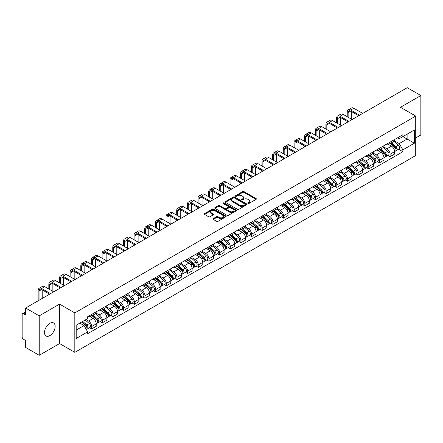 <?xml version="1.0" encoding="UTF-8"?>
<svg xmlns="http://www.w3.org/2000/svg" width="443" height="443" viewBox="0 0 443 443"><rect width="100%" height="100%" fill="white"/><g stroke="black" fill="none" stroke-linecap="round" stroke-linejoin="round"><path stroke-width="0.66" d="M248.025 203.464A0.664 0.382 0 0 0 248.966 203.464L256.093 199.35A0.947 0.548 0 0 0 256.37 198.968A0.947 0.548 0 0 0 256.093 198.58L244.021 191.609A0.947 0.548 0 0 0 242.681 191.609L235.554 195.723A0.664 0.382 0 0 0 235.36 195.994A0.664 0.382 0 0 0 235.554 196.266A0.664 0.382 0 0 0 236.49 196.266L237.415 195.734A3.035 1.75 0 0 1 241.706 195.734L242.714 196.315A3.035 1.75 0 0 1 243.6 197.55A3.035 1.75 0 0 1 242.714 198.791L241.789 199.322A0.664 0.382 0 0 0 241.596 199.594A0.664 0.382 0 0 0 241.789 199.865A0.664 0.382 0 0 0 242.731 199.865L243.65 199.333A3.035 1.75 0 0 1 247.942 199.333L248.949 199.915A3.035 1.75 0 0 1 249.835 201.155A3.035 1.75 0 0 1 248.949 202.39L248.025 202.922A0.664 0.382 0 0 0 247.831 203.193A0.664 0.382 0 0 0 248.025 203.464L248.025 202.922M49.821 335.628A7.537 4.352 120 0 0 54.744 328.988A7.537 4.352 120 0 0 53.586 322.947A7.537 4.352 120 0 0 49.821 323.324A7.537 4.352 120 0 0 44.898 329.963A7.537 4.352 120 0 0 46.05 335.999A7.537 4.352 120 0 0 49.821 335.628M414.831 115.573A7.537 4.352 120 0 0 414.028 114.848A7.537 4.352 120 0 0 412.998 114.516M213.238 218.632A0.947 0.548 0 0 0 212.961 219.019A0.947 0.548 0 0 0 213.238 219.407L216.627 221.362A0.947 0.548 0 0 0 217.967 221.362L225.88 216.793A0.947 0.548 0 0 0 226.157 216.405A0.947 0.548 0 0 0 225.88 216.018L213.808 209.052A0.947 0.548 0 0 0 212.468 209.052L204.555 213.62A0.947 0.548 0 0 0 204.278 214.008A0.947 0.548 0 0 0 204.555 214.395L208.647 216.754A0.947 0.548 0 0 0 209.988 216.754L213.376 214.8A0.947 0.548 0 0 0 213.653 214.412A0.947 0.548 0 0 0 213.376 214.024L211.344 212.856A2.536 1.462 0 0 1 210.602 211.82A2.536 1.462 0 0 1 212.169 210.464A2.536 1.462 0 0 1 214.933 210.785L222.879 215.37A2.536 1.462 0 0 1 223.621 216.405A2.536 1.462 0 0 1 222.059 217.762A2.536 1.462 0 0 1 219.291 217.441L217.967 216.677A0.947 0.548 0 0 0 216.627 216.677L213.238 218.632L213.238 219.407M74.823 312.908L59.589 304.114L39.228 315.865L25.633 308.018L407.255 87.692L420.85 95.538L400.494 107.295L415.728 116.088L74.823 312.908L74.823 352.351L415.728 155.532L415.728 116.088M237.481 209.323A0.947 0.548 0 0 0 238.821 209.323L246.734 204.755A0.947 0.548 0 0 0 247.011 204.367A0.947 0.548 0 0 0 246.734 203.979L234.663 197.008A0.947 0.548 0 0 0 233.323 197.008L225.409 201.576A0.947 0.548 0 0 0 225.133 201.964A0.947 0.548 0 0 0 225.409 202.351L237.481 209.323M223.361 203.608A0.664 0.382 0 0 1 224.036 203.702L224.036 202.916L236.307 209.999A0.947 0.548 0 0 1 236.584 210.386A0.947 0.548 0 0 1 236.307 210.774L228.394 215.342A0.947 0.548 0 0 1 227.054 215.342L214.982 208.371L218.371 206.432L218.371 205.646L214.982 207.601A0.947 0.548 0 0 0 214.705 207.988A0.947 0.548 0 0 0 214.982 208.371L214.982 207.601M218.371 206.432A0.947 0.548 0 0 1 219.711 206.432L219.711 205.646A0.947 0.548 0 0 0 218.371 205.646M219.711 205.646L224.607 208.47A0.947 0.548 0 0 0 225.947 208.47L228.195 207.174A0.947 0.548 0 0 0 228.472 206.787A0.947 0.548 0 0 0 228.195 206.399L223.095 203.459A0.664 0.382 0 0 1 222.901 203.187A0.664 0.382 0 0 1 223.311 202.833A0.664 0.382 0 0 1 224.036 202.916M39.228 315.865L39.228 355.308L25.633 347.462L25.633 340.479L23.518 339.255A1.933 1.113 -120 0 1 22.15 336.89L22.15 314.563A1.933 1.113 -120 0 1 22.549 313.683L25.633 311.9M415.728 137.939L420.85 134.982L420.85 95.538M39.228 355.308L59.589 343.558L74.823 352.351M25.633 308.018L25.633 315.001L23.518 313.777A1.933 1.113 -120 0 0 22.549 313.683M390.106 142.12A4.447 2.564 60 0 1 389.187 144.119L393.694 141.511A4.447 2.564 -120 0 0 394.613 139.517M383.71 146.91L386.966 148.787A4.447 2.564 60 0 1 390.106 154.23L394.619 151.628A4.447 2.564 -120 0 0 391.474 146.184L388.245 144.318M394.619 151.628L394.619 154.031L390.106 156.639L387.946 155.388M389.187 144.119A4.447 2.564 60 0 1 386.999 143.914M390.106 154.23L390.106 156.639M379.452 148.272A4.447 2.564 60 0 1 378.527 150.271L383.04 147.669A4.447 2.564 -120 0 0 383.959 145.669M377.286 161.54L379.452 162.791L383.959 160.189L383.959 157.78A4.447 2.564 -120 0 0 380.814 152.337L377.591 150.476M378.527 150.271A4.447 2.564 60 0 1 376.34 150.072M373.05 153.062L376.306 154.939A4.447 2.564 60 0 1 379.452 160.383L379.452 162.791M368.792 154.43A4.447 2.564 60 0 1 367.873 156.423L372.38 153.821A4.447 2.564 -120 0 0 373.299 151.827M366.632 167.692L368.792 168.944L373.299 166.341L373.299 163.932A4.447 2.564 -120 0 0 370.16 158.489L366.931 156.628M367.873 156.423A4.447 2.564 60 0 1 365.685 156.224M362.391 159.214L365.652 161.091A4.447 2.564 60 0 1 368.792 166.535L368.792 168.944M358.132 160.582A4.447 2.564 60 0 1 357.213 162.575L361.721 159.973A4.447 2.564 -120 0 0 362.645 157.979M355.973 173.85L358.132 175.096L362.645 172.493L362.645 170.084A4.447 2.564 -120 0 0 359.5 164.641L356.272 162.78M357.213 162.575A4.447 2.564 60 0 1 355.026 162.376M351.736 165.366L354.993 167.249A4.447 2.564 60 0 1 358.132 172.692L358.132 175.096M347.478 166.734A4.447 2.564 60 0 1 346.559 168.728L351.066 166.125A4.447 2.564 -120 0 0 351.986 164.131M345.313 180.002L347.478 181.248L351.986 178.645L351.986 176.242A4.447 2.564 -120 0 0 348.846 170.799L345.618 168.933M346.559 168.728A4.447 2.564 60 0 1 344.372 168.528M341.077 171.519L344.333 173.401A4.447 2.564 60 0 1 347.478 178.845L347.478 181.248M336.818 172.886A4.447 2.564 60 0 1 335.899 174.88L340.407 172.277A4.447 2.564 -120 0 0 341.326 170.284M334.659 186.154L336.818 187.4L341.326 184.797L341.326 182.394A4.447 2.564 -120 0 0 338.186 176.951L334.958 175.085M335.899 174.88A4.447 2.564 60 0 1 333.712 174.68M330.423 177.671L333.679 179.553A4.447 2.564 60 0 1 336.818 184.997L336.818 187.4M326.164 179.038A4.447 2.564 60 0 1 325.24 181.037L329.753 178.429A4.447 2.564 -120 0 0 330.672 176.436M323.999 192.306L326.164 193.552L330.672 190.95L330.672 188.546A4.447 2.564 -120 0 0 327.527 183.103L324.304 181.237M325.24 181.037A4.447 2.564 60 0 1 323.052 180.833M319.763 183.828L323.019 185.706A4.447 2.564 60 0 1 326.164 191.149L326.164 193.552M315.505 185.191A4.447 2.564 60 0 1 314.585 187.19L319.093 184.587A4.447 2.564 -120 0 0 320.012 182.588M313.345 198.458L315.505 199.71L320.012 197.107L320.012 194.698A4.447 2.564 -120 0 0 316.872 189.255L313.644 187.395M314.585 187.19A4.447 2.564 60 0 1 312.398 186.985M309.103 189.981L312.359 191.858A4.447 2.564 60 0 1 315.505 197.301L315.505 199.71M304.845 191.348A4.447 2.564 60 0 1 303.926 193.342L308.433 190.739A4.447 2.564 -120 0 0 309.358 188.74M302.685 204.611L304.845 205.862L309.358 203.259L309.358 200.851A4.447 2.564 -120 0 0 306.213 195.407L302.984 193.547M303.926 193.342A4.447 2.564 60 0 1 301.738 193.142M298.449 196.133L301.705 198.01A4.447 2.564 60 0 1 304.845 203.453L304.845 205.862M294.191 197.5A4.447 2.564 60 0 1 293.272 199.494L297.779 196.891A4.447 2.564 -120 0 0 298.698 194.898M292.026 210.768L294.191 212.014L298.698 209.412L298.698 207.003A4.447 2.564 -120 0 0 295.559 201.559L292.33 199.699M293.272 199.494A4.447 2.564 60 0 1 291.079 199.295M287.789 202.285L291.045 204.168A4.447 2.564 60 0 1 294.191 209.605L294.191 212.014M283.531 203.653A4.447 2.564 60 0 1 282.612 205.646L287.119 203.044A4.447 2.564 -120 0 0 288.039 201.05M281.371 216.92L283.531 218.166L288.039 215.564L288.039 213.161A4.447 2.564 -120 0 0 284.899 207.717L281.67 205.851M282.612 205.646A4.447 2.564 60 0 1 280.425 205.447M277.135 208.437L280.391 210.32A4.447 2.564 60 0 1 283.531 215.763L283.531 218.166M272.877 209.805A4.447 2.564 60 0 1 271.952 211.798L276.465 209.196A4.447 2.564 -120 0 0 277.384 207.202M270.712 223.073L272.877 224.319L277.384 221.716L277.384 219.313A4.447 2.564 -120 0 0 274.239 213.869L271.016 212.003M271.952 211.798A4.447 2.564 60 0 1 269.765 211.599M266.476 214.589L269.732 216.472A4.447 2.564 60 0 1 272.877 221.915L272.877 224.319M262.217 215.957A4.447 2.564 60 0 1 261.298 217.956L265.806 215.348A4.447 2.564 -120 0 0 266.725 213.354M260.058 229.225L262.217 230.471L266.725 227.868L266.725 225.465A4.447 2.564 -120 0 0 263.585 220.021L260.357 218.155M261.298 217.956A4.447 2.564 60 0 1 259.111 217.751M255.816 220.741L259.072 222.624A4.447 2.564 60 0 1 262.217 228.067L262.217 230.471M251.558 222.109A4.447 2.564 60 0 1 250.638 224.108L255.146 221.506A4.447 2.564 -120 0 0 256.071 219.506M249.398 235.377L251.558 236.628L256.071 234.026L256.071 231.617A4.447 2.564 -120 0 0 252.925 226.174L249.697 224.313M250.638 224.108A4.447 2.564 60 0 1 248.451 223.903M245.162 226.899L248.418 228.776A4.447 2.564 60 0 1 251.558 234.22L251.558 236.628M240.903 228.267A4.447 2.564 60 0 1 239.984 230.26L244.492 227.658A4.447 2.564 -120 0 0 245.411 225.659M238.738 241.529L240.903 242.781L245.411 240.178L245.411 237.769A4.447 2.564 -120 0 0 242.271 232.326L239.043 230.465M239.984 230.26A4.447 2.564 60 0 1 237.791 230.061M234.502 233.051L237.758 234.928A4.447 2.564 60 0 1 240.903 240.372L240.903 242.781M230.244 234.419A4.447 2.564 60 0 1 229.324 236.412L233.832 233.81A4.447 2.564 -120 0 0 234.751 231.816M228.084 247.687L230.244 248.933L234.751 246.33L234.751 243.921A4.447 2.564 -120 0 0 231.611 238.478L228.383 236.617M229.324 236.412A4.447 2.564 60 0 1 227.137 236.213M223.848 239.203L227.104 241.081A4.447 2.564 60 0 1 230.244 246.524L230.244 248.933M219.59 240.571A4.447 2.564 60 0 1 218.665 242.565L223.178 239.962A4.447 2.564 -120 0 0 224.097 237.969M217.424 253.839L219.59 255.085L224.097 252.482L224.097 250.079A4.447 2.564 -120 0 0 220.952 244.636L217.723 242.77M218.665 242.565A4.447 2.564 60 0 1 216.477 242.365M213.188 245.356L216.444 247.238A4.447 2.564 60 0 1 219.59 252.682L219.59 255.085M208.93 246.723A4.447 2.564 60 0 1 208.011 248.717L212.518 246.114A4.447 2.564 -120 0 0 213.437 244.121M206.77 259.991L208.93 261.237L213.437 258.634L213.437 256.231A4.447 2.564 -120 0 0 210.298 250.788L207.069 248.922M208.011 248.717A4.447 2.564 60 0 1 205.823 248.517M202.529 251.508L205.785 253.39A4.447 2.564 60 0 1 208.93 258.834L208.93 261.237M198.27 252.875A4.447 2.564 60 0 1 197.351 254.869L201.858 252.266A4.447 2.564 -120 0 0 202.783 250.273M196.111 266.143L198.27 267.389L202.783 264.787L202.783 262.383A4.447 2.564 -120 0 0 199.638 256.94L196.41 255.074M197.351 254.869A4.447 2.564 60 0 1 195.164 254.67M191.874 257.66L195.13 259.543A4.447 2.564 60 0 1 198.27 264.986L198.27 267.389M187.616 259.028A4.447 2.564 60 0 1 186.697 261.027L191.204 258.424A4.447 2.564 -120 0 0 192.124 256.425M185.451 272.295L187.616 273.547L192.124 270.939L192.124 268.536A4.447 2.564 -120 0 0 188.978 263.092L185.755 261.232M186.697 261.027A4.447 2.564 60 0 1 184.504 260.822M181.215 263.818L184.471 265.695A4.447 2.564 60 0 1 187.616 271.138L187.616 273.547M176.956 265.185A4.447 2.564 60 0 1 176.037 267.179L180.545 264.576A4.447 2.564 -120 0 0 181.464 262.577M174.797 278.448L176.956 279.699L181.464 277.096L181.464 274.688A4.447 2.564 -120 0 0 178.324 269.244L175.096 267.384M176.037 267.179A4.447 2.564 60 0 1 173.85 266.979M170.561 269.97L173.817 271.847A4.447 2.564 60 0 1 176.956 277.29L176.956 279.699M166.297 271.337A4.447 2.564 60 0 1 165.377 273.331L169.891 270.728A4.447 2.564 -120 0 0 170.81 268.735M164.137 284.605L166.302 285.851L170.81 283.249L170.81 280.84A4.447 2.564 -120 0 0 167.664 275.396L164.436 273.536M165.377 273.331A4.447 2.564 60 0 1 163.19 273.132M159.901 276.122L163.157 277.999A4.447 2.564 60 0 1 166.302 283.442L166.302 285.851M155.643 277.49A4.447 2.564 60 0 1 154.723 279.483L159.231 276.881A4.447 2.564 -120 0 0 160.15 274.887M153.483 290.758L155.643 292.003L160.15 289.401L160.15 286.992A4.447 2.564 -120 0 0 157.01 281.554L153.782 279.688M154.723 279.483A4.447 2.564 60 0 1 152.536 279.284M149.241 282.274L152.497 284.157A4.447 2.564 60 0 1 155.643 289.6L155.643 292.003M144.983 283.642A4.447 2.564 60 0 1 144.064 285.635L148.571 283.033A4.447 2.564 -120 0 0 149.496 281.039M142.823 296.91L144.983 298.156L149.496 295.553L149.496 293.15A4.447 2.564 -120 0 0 146.351 287.706L143.122 285.84M144.064 285.635A4.447 2.564 60 0 1 141.876 285.436M138.587 288.426L141.843 290.309A4.447 2.564 60 0 1 144.983 295.752L144.983 298.156M134.329 289.794A4.447 2.564 60 0 1 133.404 291.787L137.917 289.185A4.447 2.564 -120 0 0 138.836 287.191M132.164 303.062L134.329 304.308L138.836 301.705L138.836 299.302A4.447 2.564 -120 0 0 135.691 293.859L132.468 291.992M133.404 291.787A4.447 2.564 60 0 1 131.217 291.588M127.927 294.578L131.183 296.461A4.447 2.564 60 0 1 134.329 301.904L134.329 304.308M123.669 295.946A4.447 2.564 60 0 1 122.75 297.945L127.257 295.343A4.447 2.564 -120 0 0 128.177 293.344M121.509 309.214L123.669 310.465L128.177 307.857L128.177 305.454A4.447 2.564 -120 0 0 125.037 300.011L121.808 298.15M122.75 297.945A4.447 2.564 60 0 1 120.562 297.74M117.268 300.736L120.529 302.613A4.447 2.564 60 0 1 123.669 308.057L123.669 310.465M113.009 302.098A4.447 2.564 60 0 1 112.09 304.097L116.603 301.495A4.447 2.564 -120 0 0 117.522 299.496M110.85 315.366L113.009 316.618L117.522 314.015L117.522 311.606A4.447 2.564 -120 0 0 114.377 306.163L111.149 304.302M112.09 304.097A4.447 2.564 60 0 1 109.903 303.898M106.613 306.888L109.87 308.765A4.447 2.564 60 0 1 113.009 314.209L113.009 316.618M102.355 308.256A4.447 2.564 60 0 1 101.436 310.25L105.943 307.647A4.447 2.564 -120 0 0 106.863 305.653M100.19 321.518L102.355 322.77L106.863 320.167L106.863 317.758A4.447 2.564 -120 0 0 103.723 312.315L100.495 310.454M101.436 310.25A4.447 2.564 60 0 1 99.249 310.05M95.954 313.04L99.21 314.918A4.447 2.564 60 0 1 102.355 320.361L102.355 322.77M91.695 314.408A4.447 2.564 60 0 1 90.776 316.402L95.284 313.799A4.447 2.564 -120 0 0 96.209 311.806M89.536 327.676L91.695 328.922L96.209 326.319L96.209 323.911A4.447 2.564 -120 0 0 93.063 318.467L89.835 316.607M90.776 316.402A4.447 2.564 60 0 1 88.589 316.202M85.959 319.575L88.556 321.075A4.447 2.564 60 0 1 91.695 326.519L91.695 328.922M397.659 137.762L399.259 138.692L414.36 129.971L407.117 134.151L407.117 139.047L399.259 143.582L394.364 140.752M76.19 330.107L84.048 325.572L87.664 331.84L76.19 338.469L76.19 325.212L87.664 318.589L87.664 316.734L402.881 134.744L402.881 136.599L414.36 143.227L402.881 149.85L399.259 143.582M414.36 129.971L414.36 143.227M87.664 331.84L87.664 333.695L402.881 151.705L402.881 149.85M59.589 304.114L59.589 343.558M84.048 325.572L79.812 323.124M398.6 149.236L402.881 151.705M248.29 203.559L248.949 203.182A3.035 1.75 0 0 0 249.835 201.942L249.835 201.155M243.6 197.55L243.6 198.342A3.035 1.75 0 0 1 242.714 199.583L242.055 199.959M256.093 198.58L256.093 199.35L244.021 192.4A0.947 0.548 0 0 0 242.681 192.4L235.82 196.36M246.734 203.979L246.734 204.755L234.663 197.799A0.947 0.548 0 0 0 233.323 197.799L225.426 202.362M245.057 204.638A0.664 0.382 0 0 0 245.256 204.367A0.664 0.382 0 0 0 245.057 204.096L234.463 197.977A0.664 0.382 0 0 0 233.527 197.977L232.553 198.542A3.035 1.75 0 0 0 231.661 199.776A3.035 1.75 0 0 0 232.553 201.017L239.796 205.198A3.035 1.75 0 0 0 244.087 205.198L245.057 204.638L245.057 205.425A0.664 0.382 0 0 0 245.256 205.153L245.256 204.367M231.661 199.776L231.661 200.568A3.035 1.75 0 0 0 232.553 201.809L232.553 201.017M245.057 205.425L244.087 205.989A3.035 1.75 0 0 1 239.796 205.989L232.553 201.809M219.711 206.432L224.607 209.257A0.947 0.548 0 0 0 225.947 209.257L228.195 207.961A0.947 0.548 0 0 0 228.472 207.573L228.472 206.787M224.036 203.702L236.296 210.779M229.684 211.405A2.536 1.462 0 0 0 232.453 211.721A2.536 1.462 0 0 0 234.015 210.37A2.536 1.462 0 0 0 233.273 209.334L230.476 207.717A0.947 0.548 0 0 0 229.131 207.717L226.888 209.013A0.947 0.548 0 0 0 226.611 209.401A0.947 0.548 0 0 0 226.888 209.788L229.684 211.405L229.684 212.191A2.536 1.462 0 0 0 232.453 212.507A2.536 1.462 0 0 0 234.015 211.156L234.015 210.37M226.611 209.401L226.611 210.187A0.947 0.548 0 0 0 226.888 210.575L226.888 209.788M229.684 212.191L226.888 210.575M223.621 216.405L223.621 217.197A2.536 1.462 0 0 1 222.059 218.549A2.536 1.462 0 0 1 219.291 218.233L217.967 217.469A0.947 0.548 0 0 0 216.627 217.469L213.255 219.412M210.602 211.82L210.602 212.607A2.536 1.462 0 0 0 211.344 213.642L211.344 212.856M213.36 214.805L211.344 213.642M225.88 216.018L225.88 216.793L213.808 209.838A0.947 0.548 0 0 0 212.468 209.838L204.566 214.401M390.416 143.405L394.757 147.281A2.414 1.395 60 0 1 395.516 151.019L394.613 151.539M390.532 143.51L392.576 144.689M390.853 143.155L395.688 147.464A1.157 0.67 60 0 1 396.048 149.258A1.157 0.67 60 0 1 395.942 149.302M391.579 142.735L395.92 146.611A2.414 1.395 60 0 1 396.679 150.349A2.414 1.395 60 0 1 395.948 150.426M393.999 141.284L398.379 145.193A2.414 1.395 60 0 1 399.137 148.926L396.679 150.349M348.126 117.251L348.126 112.561A3.622 2.093 60 0 1 348.879 110.9A3.622 2.093 60 0 1 350.69 111.082L358.714 115.717M362.745 113.386L353.83 108.242A4.879 2.819 -120 0 0 351.393 107.998L348.248 109.814A4.879 2.819 -120 0 0 347.24 112.046L347.24 116.742M359.605 115.202L350.69 110.052A4.879 2.819 -120 0 0 348.248 109.814M347.24 121.393L347.24 122.34M351.271 119.067L351.271 111.414M379.756 149.562L384.103 153.433A2.414 1.395 60 0 1 384.856 157.171L383.959 157.691M379.873 149.662L381.916 150.841M380.194 149.308L385.028 153.621A1.157 0.67 60 0 1 385.393 155.41A1.157 0.67 60 0 1 385.288 155.454M380.919 148.892L385.26 152.763A2.414 1.395 60 0 1 386.019 156.501A2.414 1.395 60 0 1 385.288 156.578M383.339 147.436L387.719 151.345A2.414 1.395 60 0 1 388.478 155.078L386.019 156.501M369.102 155.714L373.443 159.591A2.414 1.395 60 0 1 374.202 163.323L373.299 163.844M369.213 155.814L371.262 156.994M369.54 155.46L374.368 159.773A1.157 0.67 60 0 1 374.734 161.568A1.157 0.67 60 0 1 374.628 161.606M370.259 155.044L374.606 158.921A2.414 1.395 60 0 1 375.365 162.653A2.414 1.395 60 0 1 374.634 162.731M372.685 153.588L377.065 157.498A2.414 1.395 60 0 1 377.824 161.235L375.365 162.653M337.466 123.409L337.466 118.713A3.622 2.093 60 0 1 338.219 117.052A3.622 2.093 60 0 1 340.03 117.234L348.06 121.869M352.091 119.538L343.175 114.394A4.879 2.819 -120 0 0 340.733 114.15L337.594 115.966A4.879 2.819 -120 0 0 336.58 118.198L336.58 122.894M348.946 121.354L340.03 116.21A4.879 2.819 -120 0 0 337.594 115.966M336.58 127.545L336.58 128.492M340.612 125.219L340.612 117.567M326.812 129.561L326.812 124.865A3.622 2.093 60 0 1 327.56 123.209A3.622 2.093 60 0 1 329.37 123.387L337.4 128.021M341.431 125.696L332.516 120.546A4.879 2.819 -120 0 0 330.074 120.302L326.934 122.118A4.879 2.819 -120 0 0 325.921 124.35L325.921 129.046M338.286 127.506L329.37 122.362A4.879 2.819 -120 0 0 326.934 122.118M325.921 133.703L325.921 134.644M329.952 131.372L329.952 123.719M358.442 161.867L362.784 165.743A2.414 1.395 60 0 1 363.542 169.475L362.645 169.996M358.559 161.966L360.602 163.151M358.88 161.612L363.714 165.926A1.157 0.67 60 0 1 364.08 167.72A1.157 0.67 60 0 1 363.974 167.759M359.605 161.197L363.947 165.073A2.414 1.395 60 0 1 364.705 168.805A2.414 1.395 60 0 1 363.974 168.883M362.025 159.74L366.405 163.65A2.414 1.395 60 0 1 367.164 167.388L364.705 168.805M347.783 168.019L352.13 171.895A2.414 1.395 60 0 1 352.888 175.627L351.986 176.148M347.899 168.124L349.942 169.304M348.226 167.764L353.054 172.078A1.157 0.67 60 0 1 353.42 173.872A1.157 0.67 60 0 1 353.315 173.911M348.946 167.349L353.287 171.225A2.414 1.395 60 0 1 354.046 174.957A2.414 1.395 60 0 1 353.32 175.035M351.371 165.898L355.751 169.802A2.414 1.395 60 0 1 356.51 173.54L354.046 174.957M337.129 174.171L341.47 178.047A2.414 1.395 60 0 1 342.229 181.785L341.326 182.306M337.245 174.276L339.288 175.456M337.566 173.922L342.4 178.23A1.157 0.67 60 0 1 342.76 180.024A1.157 0.67 60 0 1 342.655 180.068M338.291 173.501L342.633 177.377A2.414 1.395 60 0 1 343.391 181.109A2.414 1.395 60 0 1 342.66 181.187M340.711 172.05L345.091 175.96A2.414 1.395 60 0 1 345.85 179.692L343.391 181.109M316.152 135.713L316.152 131.017A3.622 2.093 60 0 1 316.906 129.362A3.622 2.093 60 0 1 318.716 129.539L326.74 134.174M330.771 131.848L321.856 126.698A4.879 2.819 -120 0 0 319.42 126.46L316.274 128.271A4.879 2.819 -120 0 0 315.266 130.508L315.266 135.198M327.632 133.659L318.716 128.514A4.879 2.819 -120 0 0 316.274 128.271M315.266 139.855L315.266 140.802M319.298 137.524L319.298 129.877M305.498 141.865L305.498 137.169A3.622 2.093 60 0 1 306.246 135.514A3.622 2.093 60 0 1 308.057 135.691L316.086 140.326M320.117 138L311.202 132.85A4.879 2.819 -120 0 0 308.76 132.612L305.62 134.423A4.879 2.819 -120 0 0 304.607 136.66L304.607 141.35M316.972 139.816L308.057 134.666A4.879 2.819 -120 0 0 305.62 134.423M304.607 146.007L304.607 146.954M308.638 143.682L308.638 136.029M294.839 148.017L294.839 143.327A3.622 2.093 60 0 1 295.592 141.666A3.622 2.093 60 0 1 297.403 141.843L305.426 146.478M309.458 144.152L300.542 139.008A4.879 2.819 -120 0 0 298.106 138.764L294.96 140.581A4.879 2.819 -120 0 0 293.953 142.812L293.953 147.508M306.318 145.969L297.403 140.819A4.879 2.819 -120 0 0 294.96 140.581M293.953 152.159L293.953 153.106M297.984 149.834L297.984 142.181M326.469 180.323L330.816 184.199A2.414 1.395 60 0 1 331.569 187.937L330.672 188.458M326.585 180.428L328.628 181.608M326.906 180.074L331.741 184.382A1.157 0.67 60 0 1 332.106 186.176A1.157 0.67 60 0 1 332.001 186.221M327.632 179.653L331.973 183.529A2.414 1.395 60 0 1 332.732 187.267A2.414 1.395 60 0 1 332.001 187.345M330.052 178.202L334.432 182.112A2.414 1.395 60 0 1 335.19 185.844L332.732 187.267M284.179 154.17L284.179 149.479A3.622 2.093 60 0 1 284.932 147.818A3.622 2.093 60 0 1 286.743 148.001L294.772 152.636M298.803 150.304L289.888 145.16A4.879 2.819 -120 0 0 287.446 144.916L284.301 146.733A4.879 2.819 -120 0 0 283.293 148.964L283.293 153.66M295.658 152.121L286.743 146.971A4.879 2.819 -120 0 0 284.301 146.733M283.293 158.312L283.293 159.258M287.324 155.986L287.324 148.333M315.815 186.481L320.156 190.352A2.414 1.395 60 0 1 320.915 194.089L320.012 194.61M315.925 186.581L317.974 187.76M316.252 186.226L321.081 190.54A1.157 0.67 60 0 1 321.446 192.328A1.157 0.67 60 0 1 321.341 192.373M316.972 185.811L321.319 189.682A2.414 1.395 60 0 1 322.078 193.419A2.414 1.395 60 0 1 321.347 193.497M319.397 184.354L323.778 188.264A2.414 1.395 60 0 1 324.536 191.996L322.078 193.419M273.525 160.322L273.525 155.631A3.622 2.093 60 0 1 274.272 153.97A3.622 2.093 60 0 1 276.083 154.153L284.113 158.788M288.144 156.457L279.228 151.312A4.879 2.819 -120 0 0 276.786 151.069L273.647 152.885A4.879 2.819 -120 0 0 272.633 155.116L272.633 159.812M284.999 158.273L276.083 153.128A4.879 2.819 -120 0 0 273.647 152.885M272.633 164.464L272.633 165.411M276.665 162.138L276.665 154.485M305.155 192.633L309.496 196.509A2.414 1.395 60 0 1 310.255 200.242L309.352 200.762M305.271 192.733L307.315 193.912M305.592 192.378L310.427 196.692A1.157 0.67 60 0 1 310.792 198.486A1.157 0.67 60 0 1 310.681 198.525M306.318 191.963L310.659 195.834A2.414 1.395 60 0 1 311.418 199.571A2.414 1.395 60 0 1 310.687 199.649M308.738 190.507L313.118 194.416A2.414 1.395 60 0 1 313.877 198.154L311.418 199.571M262.865 166.479L262.865 161.784A3.622 2.093 60 0 1 263.618 160.128A3.622 2.093 60 0 1 265.429 160.305L273.453 164.94M277.484 162.614L268.569 157.464A4.879 2.819 -120 0 0 266.132 157.221L262.987 159.037A4.879 2.819 -120 0 0 261.979 161.269L261.979 165.964M274.344 164.425L265.429 159.281A4.879 2.819 -120 0 0 262.987 159.037M261.979 170.621L261.979 171.563M266.01 168.29L266.01 160.637M294.495 198.785L298.842 202.661A2.414 1.395 60 0 1 299.601 206.394L298.698 206.914M294.612 198.885L296.655 200.07M294.938 198.53L299.767 202.844A1.157 0.67 60 0 1 300.132 204.638A1.157 0.67 60 0 1 300.027 204.677M295.658 198.115L300 201.991A2.414 1.395 60 0 1 300.758 205.724A2.414 1.395 60 0 1 300.033 205.801M298.078 196.659L302.464 200.568A2.414 1.395 60 0 1 303.222 204.306L300.758 205.724M252.211 172.632L252.211 167.936A3.622 2.093 60 0 1 252.959 166.28A3.622 2.093 60 0 1 254.769 166.457L262.799 171.092M266.83 168.766L257.915 163.617A4.879 2.819 -120 0 0 255.473 163.378L252.333 165.189A4.879 2.819 -120 0 0 251.319 167.426L251.319 172.117M263.685 170.577L254.769 165.433A4.879 2.819 -120 0 0 252.333 165.189M251.319 176.774L251.319 177.721M255.351 174.442L255.351 166.795M283.841 204.937L288.183 208.814A2.414 1.395 60 0 1 288.941 212.546L288.039 213.066M283.957 205.043L286.001 206.222M284.279 204.683L289.113 208.996A1.157 0.67 60 0 1 289.473 210.79A1.157 0.67 60 0 1 289.368 210.829M285.004 204.267L289.345 208.144A2.414 1.395 60 0 1 290.104 211.876A2.414 1.395 60 0 1 289.373 211.953M287.424 202.811L291.804 206.72A2.414 1.395 60 0 1 292.563 210.458L290.104 211.876M241.551 178.784L241.551 174.088A3.622 2.093 60 0 1 242.299 172.432A3.622 2.093 60 0 1 244.115 172.609L252.139 177.244M256.17 174.919L247.255 169.769A4.879 2.819 -120 0 0 244.818 169.531L241.673 171.341A4.879 2.819 -120 0 0 240.665 173.578L240.665 178.269M253.031 176.735L244.115 171.585A4.879 2.819 -120 0 0 241.673 171.341M240.665 182.926L240.665 183.873M244.691 180.6L244.691 172.947M273.181 211.089L277.523 214.966A2.414 1.395 60 0 1 278.282 218.704L277.384 219.219M273.298 211.195L275.341 212.374M273.619 210.84L278.453 215.148A1.157 0.67 60 0 1 278.819 216.943A1.157 0.67 60 0 1 278.713 216.987M274.344 210.419L278.686 214.296A2.414 1.395 60 0 1 279.444 218.028A2.414 1.395 60 0 1 278.713 218.106M276.764 208.969L281.144 212.878A2.414 1.395 60 0 1 281.903 216.61L279.444 218.028M230.892 184.936L230.892 180.246A3.622 2.093 60 0 1 231.645 178.584A3.622 2.093 60 0 1 233.455 178.762L241.485 183.396M245.516 181.071L236.601 175.926A4.879 2.819 -120 0 0 234.159 175.683L231.013 177.499A4.879 2.819 -120 0 0 230.006 179.731L230.006 184.426M242.371 182.887L233.455 177.737A4.879 2.819 -120 0 0 231.013 177.499M230.006 189.078L230.006 190.025M234.037 186.752L234.037 179.099M262.527 217.242L266.869 221.118A2.414 1.395 60 0 1 267.627 224.856L266.725 225.376M262.638 217.347L264.687 218.526M262.965 216.992L267.793 221.301A1.157 0.67 60 0 1 268.159 223.095A1.157 0.67 60 0 1 268.054 223.139M263.685 216.572L268.032 220.448A2.414 1.395 60 0 1 268.79 224.186A2.414 1.395 60 0 1 268.059 224.263M266.11 215.121L270.49 219.03A2.414 1.395 60 0 1 271.249 222.763L268.79 224.186M220.237 191.088L220.237 186.398A3.622 2.093 60 0 1 220.985 184.737A3.622 2.093 60 0 1 222.796 184.919L230.825 189.549M234.856 187.223L225.941 182.079A4.879 2.819 -120 0 0 223.499 181.835L220.359 183.651A4.879 2.819 -120 0 0 219.346 185.883L219.346 190.579M231.711 189.039L222.796 183.889A4.879 2.819 -120 0 0 220.359 183.651M219.346 195.23L219.346 196.177M223.377 192.904L223.377 185.252M251.868 223.399L256.209 227.27A2.414 1.395 60 0 1 256.968 231.008L256.065 231.528M251.984 223.499L254.027 224.679M252.305 223.145L257.139 227.458A1.157 0.67 60 0 1 257.505 229.247A1.157 0.67 60 0 1 257.394 229.291M253.031 222.724L257.372 226.6A2.414 1.395 60 0 1 258.131 230.338A2.414 1.395 60 0 1 257.4 230.415M255.45 221.273L259.831 225.182A2.414 1.395 60 0 1 260.589 228.915L258.131 230.338M209.578 197.24L209.578 192.55A3.622 2.093 60 0 1 210.331 190.889A3.622 2.093 60 0 1 212.142 191.071L220.165 195.706M224.197 193.375L215.281 188.231A4.879 2.819 -120 0 0 212.845 187.987L209.7 189.803A4.879 2.819 -120 0 0 208.692 192.035L208.692 196.731M221.057 195.191L212.142 190.047A4.879 2.819 -120 0 0 209.7 189.803M208.692 201.382L208.692 202.329M212.723 199.057L212.723 191.404M241.208 229.552L245.555 233.428A2.414 1.395 60 0 1 246.314 237.16L245.411 237.681M241.324 229.651L243.368 230.831M241.651 229.297L246.48 233.611A1.157 0.67 60 0 1 246.845 235.405A1.157 0.67 60 0 1 246.74 235.443M242.371 228.881L246.712 232.752A2.414 1.395 60 0 1 247.471 236.49A2.414 1.395 60 0 1 246.745 236.568M244.791 227.425L249.176 231.335A2.414 1.395 60 0 1 249.93 235.072L247.471 236.49M198.924 203.398L198.924 198.702A3.622 2.093 60 0 1 199.671 197.041A3.622 2.093 60 0 1 201.482 197.224L209.511 201.858M213.543 199.533L204.627 194.383A4.879 2.819 -120 0 0 202.185 194.139L199.045 195.956A4.879 2.819 -120 0 0 198.032 198.187L198.032 202.883M210.397 201.344L201.482 196.199A4.879 2.819 -120 0 0 199.045 195.956M198.032 207.534L198.032 208.481M202.063 205.209L202.063 197.556M230.554 235.704L234.895 239.58A2.414 1.395 60 0 1 235.654 243.312L234.751 243.833M230.67 235.803L232.713 236.988M230.991 235.449L235.826 239.763A1.157 0.67 60 0 1 236.185 241.557A1.157 0.67 60 0 1 236.08 241.596M231.717 235.034L236.058 238.91A2.414 1.395 60 0 1 236.817 242.642A2.414 1.395 60 0 1 236.086 242.72M234.137 233.577L238.517 237.487A2.414 1.395 60 0 1 239.275 241.225L236.817 242.642M188.264 209.55L188.264 204.854A3.622 2.093 60 0 1 189.011 203.199A3.622 2.093 60 0 1 190.828 203.376L198.852 208.011M202.883 205.685L193.968 200.535A4.879 2.819 -120 0 0 191.531 200.297L188.386 202.108A4.879 2.819 -120 0 0 187.378 204.345L187.378 209.035M199.743 207.496L190.828 202.351A4.879 2.819 -120 0 0 188.386 202.108M187.378 213.692L187.378 214.639M191.404 211.361L191.404 203.714M219.894 241.856L224.236 245.732A2.414 1.395 60 0 1 224.994 249.464L224.097 249.985M220.01 241.961L222.054 243.141M220.332 241.601L225.166 245.915A1.157 0.67 60 0 1 225.531 247.709A1.157 0.67 60 0 1 225.426 247.748M221.057 241.186L225.398 245.062A2.414 1.395 60 0 1 226.157 248.794A2.414 1.395 60 0 1 225.426 248.872M223.477 239.729L227.857 243.639A2.414 1.395 60 0 1 228.616 247.377L226.157 248.794M177.604 215.702L177.604 211.006A3.622 2.093 60 0 1 178.357 209.351A3.622 2.093 60 0 1 180.168 209.528L188.197 214.163M192.223 211.837L183.308 206.687A4.879 2.819 -120 0 0 180.871 206.449L177.726 208.26A4.879 2.819 -120 0 0 176.718 210.497L176.718 215.187M189.083 213.653L180.168 208.503A4.879 2.819 -120 0 0 177.726 208.26M176.718 219.844L176.718 220.791M180.75 217.519L180.75 209.866M209.24 248.008L213.581 251.884A2.414 1.395 60 0 1 214.34 255.622L213.437 256.137M209.351 248.113L211.4 249.293M209.677 247.759L214.506 252.067A1.157 0.67 60 0 1 214.872 253.861A1.157 0.67 60 0 1 214.766 253.905M210.397 247.338L214.744 251.214A2.414 1.395 60 0 1 215.503 254.946A2.414 1.395 60 0 1 214.772 255.024M212.823 245.887L217.203 249.797A2.414 1.395 60 0 1 217.962 253.529L215.503 254.946M166.95 221.854L166.95 217.159A3.622 2.093 60 0 1 167.698 215.503A3.622 2.093 60 0 1 169.508 215.68L177.538 220.315M181.569 217.989L172.654 212.845A4.879 2.819 -120 0 0 170.212 212.601L167.072 214.418A4.879 2.819 -120 0 0 166.059 216.649L166.059 221.339M178.424 219.806L169.508 214.656A4.879 2.819 -120 0 0 167.072 214.418M166.059 225.996L166.059 226.943M170.09 223.671L170.09 216.018M198.58 254.16L202.922 258.036A2.414 1.395 60 0 1 203.68 261.774L202.778 262.295M198.697 254.265L200.74 255.445M199.018 253.911L203.852 258.219A1.157 0.67 60 0 1 204.217 260.013A1.157 0.67 60 0 1 204.107 260.058M199.743 253.49L204.085 257.366A2.414 1.395 60 0 1 204.843 261.104A2.414 1.395 60 0 1 204.112 261.182M202.163 252.039L206.543 255.949A2.414 1.395 60 0 1 207.302 259.681L204.843 261.104M156.29 228.007L156.29 223.316A3.622 2.093 60 0 1 157.043 221.655A3.622 2.093 60 0 1 158.854 221.838L166.878 226.467M170.909 224.141L161.994 218.997A4.879 2.819 -120 0 0 159.558 218.753L156.412 220.57A4.879 2.819 -120 0 0 155.404 222.801L155.404 227.497M167.77 225.958L158.854 220.808A4.879 2.819 -120 0 0 156.412 220.57M155.404 232.149L155.404 233.096M159.436 229.823L159.436 222.17M187.921 260.318L192.268 264.189A2.414 1.395 60 0 1 193.026 267.926L192.124 268.447M188.037 260.418L190.08 261.597M188.364 260.063L193.192 264.377A1.157 0.67 60 0 1 193.558 266.165A1.157 0.67 60 0 1 193.453 266.21M189.083 259.642L193.425 263.519A2.414 1.395 60 0 1 194.184 267.256A2.414 1.395 60 0 1 193.458 267.334M191.503 258.191L195.889 262.101A2.414 1.395 60 0 1 196.642 265.833L194.184 267.256M145.636 234.159L145.636 229.468A3.622 2.093 60 0 1 146.384 227.807A3.622 2.093 60 0 1 148.195 227.99L156.224 232.625M160.255 230.294L151.34 225.149A4.879 2.819 -120 0 0 148.898 224.906L145.758 226.722A4.879 2.819 -120 0 0 144.745 228.953L144.745 233.649M157.11 232.11L148.195 226.96A4.879 2.819 -120 0 0 145.758 226.722M144.745 238.301L144.745 239.248M148.776 235.975L148.776 228.322M177.266 266.47L181.608 270.346A2.414 1.395 60 0 1 182.366 274.079L181.464 274.599M177.383 266.57L179.426 267.749M177.704 266.215L182.538 270.529A1.157 0.67 60 0 1 182.898 272.318A1.157 0.67 60 0 1 182.793 272.362M178.429 265.8L182.771 269.671A2.414 1.395 60 0 1 183.529 273.409A2.414 1.395 60 0 1 182.798 273.486M180.849 264.344L185.229 268.253A2.414 1.395 60 0 1 185.988 271.985L183.529 273.409M134.977 240.316L134.977 235.621A3.622 2.093 60 0 1 135.724 233.959A3.622 2.093 60 0 1 137.54 234.142L145.564 238.777M149.596 236.451L140.68 231.301A4.879 2.819 -120 0 0 138.244 231.058L135.098 232.874A4.879 2.819 -120 0 0 134.091 235.106L134.091 239.801M146.456 238.262L137.54 233.118A4.879 2.819 -120 0 0 135.098 232.874M134.091 244.453L134.091 245.4M138.116 242.127L138.116 234.474M166.607 272.622L170.948 276.498A2.414 1.395 60 0 1 171.707 280.231L170.81 280.751M166.723 272.722L168.766 273.907M167.044 272.367L171.878 276.681A1.157 0.67 60 0 1 172.244 278.475A1.157 0.67 60 0 1 172.139 278.514M167.77 271.952L172.111 275.828A2.414 1.395 60 0 1 172.87 279.561A2.414 1.395 60 0 1 172.139 279.638M170.19 270.496L174.57 274.405A2.414 1.395 60 0 1 175.328 278.143L172.87 279.561M124.317 246.469L124.317 241.773A3.622 2.093 60 0 1 125.07 240.117A3.622 2.093 60 0 1 126.881 240.294L134.91 244.929M138.936 242.603L130.02 237.454A4.879 2.819 -120 0 0 127.584 237.215L124.439 239.026A4.879 2.819 -120 0 0 123.431 241.263L123.431 245.954M135.796 244.414L126.881 239.27A4.879 2.819 -120 0 0 124.439 239.026M123.431 250.611L123.431 251.558M127.462 248.279L127.462 240.632M155.953 278.774L160.294 282.651A2.414 1.395 60 0 1 161.053 286.383L160.15 286.903M156.063 278.88L158.107 280.059M156.39 278.52L161.219 282.833A1.157 0.67 60 0 1 161.584 284.627A1.157 0.67 60 0 1 161.479 284.666M157.11 278.104L161.457 281.981A2.414 1.395 60 0 1 162.21 285.713A2.414 1.395 60 0 1 161.485 285.79M159.535 276.648L163.916 280.557A2.414 1.395 60 0 1 164.674 284.295L162.21 285.713M113.663 252.621L113.663 247.925A3.622 2.093 60 0 1 114.41 246.269A3.622 2.093 60 0 1 116.221 246.446L124.25 251.081M128.282 248.756L119.366 243.606A4.879 2.819 -120 0 0 116.924 243.368L113.785 245.178A4.879 2.819 -120 0 0 112.771 247.415L112.771 252.106M125.136 250.566L116.221 245.422A4.879 2.819 -120 0 0 113.785 245.178M112.771 256.763L112.771 257.71M116.802 254.437L116.802 246.784M145.293 284.927L149.634 288.803A2.414 1.395 60 0 1 150.393 292.535L149.49 293.056M145.409 285.032L147.453 286.211M145.73 284.677L150.565 288.986A1.157 0.67 60 0 1 150.925 290.78A1.157 0.67 60 0 1 150.819 290.824M146.456 284.256L150.797 288.133A2.414 1.395 60 0 1 151.556 291.865A2.414 1.395 60 0 1 150.825 291.943M148.876 282.806L153.256 286.71A2.414 1.395 60 0 1 154.014 290.447L151.556 291.865M103.003 258.773L103.003 254.077A3.622 2.093 60 0 1 103.756 252.421A3.622 2.093 60 0 1 105.567 252.599L113.591 257.233M117.622 254.908L108.707 249.758A4.879 2.819 -120 0 0 106.27 249.52L103.125 251.331A4.879 2.819 -120 0 0 102.117 253.568L102.117 258.258M114.482 256.724L105.567 251.574A4.879 2.819 -120 0 0 103.125 251.331M102.117 262.915L102.117 263.862M106.148 260.589L106.148 252.936M134.633 291.079L138.98 294.955A2.414 1.395 60 0 1 139.739 298.693L138.836 299.213M134.75 291.184L136.793 292.363M135.071 290.829L139.905 295.138A1.157 0.67 60 0 1 140.27 296.932A1.157 0.67 60 0 1 140.165 296.976M135.796 290.409L140.138 294.285A2.414 1.395 60 0 1 140.896 298.023A2.414 1.395 60 0 1 140.171 298.1M138.216 288.958L142.596 292.867A2.414 1.395 60 0 1 143.355 296.6L140.896 298.023M92.343 264.925L92.343 260.235A3.622 2.093 60 0 1 93.096 258.574A3.622 2.093 60 0 1 94.907 258.751L102.937 263.386M106.968 261.06L98.053 255.916A4.879 2.819 -120 0 0 95.61 255.672L92.471 257.488A4.879 2.819 -120 0 0 91.457 259.72L91.457 264.416M103.823 262.876L94.907 257.726A4.879 2.819 -120 0 0 92.471 257.488M91.457 269.067L91.457 270.014M95.489 266.741L95.489 259.089M123.979 297.236L128.32 301.107A2.414 1.395 60 0 1 129.079 304.845L128.177 305.365M124.095 297.336L126.139 298.516M124.417 296.982L129.251 301.295A1.157 0.67 60 0 1 129.611 303.084A1.157 0.67 60 0 1 129.506 303.128M125.136 296.561L129.483 300.437A2.414 1.395 60 0 1 130.242 304.175A2.414 1.395 60 0 1 129.511 304.252M127.562 295.11L131.942 299.019A2.414 1.395 60 0 1 132.701 302.752L130.242 304.175M81.689 271.077L81.689 266.387A3.622 2.093 60 0 1 82.437 264.726A3.622 2.093 60 0 1 84.253 264.908L92.277 269.543M96.308 267.212L87.393 262.068A4.879 2.819 -120 0 0 84.951 261.824L81.811 263.64A4.879 2.819 -120 0 0 80.803 265.872L80.803 270.568M93.168 269.028L84.253 263.878A4.879 2.819 -120 0 0 81.811 263.64M80.803 275.219L80.803 276.166M84.829 272.894L84.829 265.241M113.319 303.389L117.661 307.259A2.414 1.395 60 0 1 118.419 310.997L117.522 311.518M113.436 303.488L115.479 304.668M113.757 303.134L118.591 307.448A1.157 0.67 60 0 1 118.957 309.236A1.157 0.67 60 0 1 118.851 309.28M114.482 302.719L118.824 306.589A2.414 1.395 60 0 1 119.582 310.327A2.414 1.395 60 0 1 118.851 310.405M116.902 301.262L121.282 305.172A2.414 1.395 60 0 1 122.041 308.904L119.582 310.327M71.03 277.235L71.03 272.539A3.622 2.093 60 0 1 71.783 270.878A3.622 2.093 60 0 1 73.593 271.061L81.623 275.696M85.649 273.364L76.733 268.22A4.879 2.819 -120 0 0 74.297 267.976L71.151 269.793A4.879 2.819 -120 0 0 70.144 272.024L70.144 276.72M82.509 275.181L73.593 270.036A4.879 2.819 -120 0 0 71.151 269.793M70.144 281.371L70.144 282.318M74.175 279.046L74.175 271.393M102.665 309.541L107.007 313.417A2.414 1.395 60 0 1 107.765 317.149L106.863 317.67M102.776 309.64L104.819 310.82M103.103 309.286L107.931 313.6A1.157 0.67 60 0 1 108.297 315.394A1.157 0.67 60 0 1 108.192 315.433M103.823 308.871L108.17 312.747A2.414 1.395 60 0 1 108.923 316.479A2.414 1.395 60 0 1 108.197 316.557M106.248 307.414L110.628 311.324A2.414 1.395 60 0 1 111.387 315.062L108.923 316.479M60.375 283.387L60.375 278.691A3.622 2.093 60 0 1 61.123 277.036A3.622 2.093 60 0 1 62.934 277.213L70.963 281.848M74.994 279.522L66.079 274.372A4.879 2.819 -120 0 0 63.637 274.128L60.497 275.945A4.879 2.819 -120 0 0 59.484 278.176L59.484 282.872M71.849 281.333L62.934 276.188A4.879 2.819 -120 0 0 60.497 275.945M59.484 287.529L59.484 288.476M63.515 285.198L63.515 277.551M92.006 315.693L96.347 319.569A2.414 1.395 60 0 1 97.106 323.301L96.203 323.822M92.122 315.798L94.165 316.978M92.443 315.438L97.277 319.752A1.157 0.67 60 0 1 97.637 321.546A1.157 0.67 60 0 1 97.532 321.585M93.168 315.023L97.51 318.899A2.414 1.395 60 0 1 98.268 322.631A2.414 1.395 60 0 1 97.538 322.709M95.588 313.566L99.968 317.476A2.414 1.395 60 0 1 100.727 321.214L98.268 322.631M49.716 289.539L49.716 284.843A3.622 2.093 60 0 1 50.469 283.188A3.622 2.093 60 0 1 52.28 283.365L60.303 288M64.335 285.674L55.419 280.524A4.879 2.819 -120 0 0 52.983 280.286L49.837 282.097A4.879 2.819 -120 0 0 48.83 284.334L48.83 289.024M61.195 287.485L52.28 282.341A4.879 2.819 -120 0 0 49.837 282.097M48.83 293.681L48.83 294.628M52.861 291.356L52.861 283.703M81.612 322.083L85.693 325.721A2.414 1.395 60 0 1 86.451 329.454L86.33 329.526M81.656 322.061L83.505 323.13M82.049 321.828L86.618 325.904A1.157 0.67 60 0 1 86.983 327.698A1.157 0.67 60 0 1 86.878 327.737M82.775 321.413L86.85 325.051A2.414 1.395 60 0 1 87.609 328.784A2.414 1.395 60 0 1 86.883 328.861M85.233 319.99L89.309 323.628A2.414 1.395 60 0 1 90.067 327.366L87.609 328.784M39.056 300.265L39.056 290.996A3.622 2.093 60 0 1 39.809 289.34A3.622 2.093 60 0 1 41.62 289.517L49.649 294.152M53.681 291.826L44.765 286.676A4.879 2.819 -120 0 0 42.323 286.438L39.183 288.249A4.879 2.819 -120 0 0 38.17 290.486L38.17 300.78M50.535 293.643L41.62 288.493A4.879 2.819 -120 0 0 39.183 288.249M42.201 298.455L42.201 289.855M102.355 320.361L106.863 317.758M113.009 314.209L117.522 311.606M123.669 308.057L128.177 305.454M134.329 301.904L138.836 299.302M144.983 295.752L149.496 293.15M155.643 289.6L160.15 286.992M166.302 283.442L170.81 280.84M176.956 277.29L181.464 274.688M187.616 271.138L192.124 268.536M198.27 264.986L202.783 262.383M208.93 258.834L213.437 256.231M219.59 252.682L224.097 250.079M230.244 246.524L234.751 243.921M240.903 240.372L245.411 237.769M251.558 234.22L256.071 231.617M262.217 228.067L266.725 225.465M272.877 221.915L277.384 219.313M283.531 215.763L288.039 213.161M294.191 209.605L298.698 207.003M304.845 203.453L309.358 200.851M315.505 197.301L320.012 194.698M326.164 191.149L330.672 188.546M336.818 184.997L341.326 182.394M347.478 178.845L351.986 176.242M358.132 172.692L362.645 170.084M368.792 166.535L373.299 163.932M379.452 160.383L383.959 157.78M91.695 326.519L96.209 323.911M88.556 321.075L93.063 318.467M99.21 314.918L103.723 312.315M109.87 308.765L114.377 306.163M120.529 302.613L125.037 300.011M131.183 296.461L135.691 293.859M141.843 290.309L146.351 287.706M152.497 284.157L157.01 281.554M163.157 277.999L167.664 275.396M173.817 271.847L178.324 269.244M184.471 265.695L188.978 263.092M195.13 259.543L199.638 256.94M205.785 253.39L210.298 250.788M216.444 247.238L220.952 244.636M227.104 241.081L231.611 238.478M237.758 234.928L242.271 232.326M248.418 228.776L252.925 226.174M259.072 222.624L263.585 220.021M269.732 216.472L274.239 213.869M280.391 210.32L284.899 207.717M291.045 204.168L295.559 201.559M301.705 198.01L306.213 195.407M312.359 191.858L316.872 189.255M323.019 185.706L327.527 183.103M333.679 179.553L338.186 176.951M344.333 173.401L348.846 170.799M354.993 167.249L359.5 164.641M365.652 161.091L370.16 158.489M376.306 154.939L380.814 152.337M386.966 148.787L391.474 146.184M25.633 312.553L23.518 313.777M248.949 203.182L248.949 202.39M241.789 199.865L241.789 199.322M242.714 199.583L242.714 198.791M235.554 196.266L235.554 195.723M242.681 192.4L242.681 191.609M244.021 192.4L244.021 191.609M225.409 202.351L225.409 201.576M233.323 197.799L233.323 197.008M234.663 197.799L234.663 197.008M239.796 205.989L239.796 205.198M244.087 205.989L244.087 205.198M224.607 209.257L224.607 208.47M225.947 209.257L225.947 208.47M228.195 207.961L228.195 207.174M236.307 210.774L236.307 209.999M216.627 217.469L216.627 216.677M217.967 217.469L217.967 216.677M219.291 218.233L219.291 217.441M213.376 214.8L213.376 214.024M204.555 214.395L204.555 213.62M212.468 209.838L212.468 209.052M213.808 209.838L213.808 209.052M394.757 147.281L393.406 148.062M396.291 148.726L395.854 148.981M398.379 145.193L395.92 146.611M350.69 110.052L353.83 108.242M348.126 112.561L350.69 111.082M384.103 153.433L382.746 154.219M385.631 154.884L385.2 155.133M387.719 151.345L385.26 152.763M373.443 159.591L372.087 160.372M374.977 161.036L374.54 161.285M377.065 157.498L374.606 158.921M340.03 116.21L343.175 114.394M337.466 118.713L340.03 117.234M329.37 122.362L332.516 120.546M326.812 124.865L329.37 123.387M362.784 165.743L361.433 166.524M364.318 167.188L363.88 167.437M366.405 163.65L363.947 165.073M352.13 171.895L350.773 172.676M353.658 173.34L353.226 173.59M355.751 169.802L353.287 171.225M341.47 178.047L340.119 178.828M343.004 179.493L342.566 179.747M345.091 175.96L342.633 177.377M318.716 128.514L321.856 126.698M316.152 131.017L318.716 129.539M308.057 134.666L311.202 132.85M305.498 137.169L308.057 135.691M297.403 140.819L300.542 139.008M294.839 143.327L297.403 141.843M330.816 184.199L329.459 184.98M332.344 185.645L331.912 185.899M334.432 182.112L331.973 183.529M286.743 146.971L289.888 145.16M284.179 149.479L286.743 148.001M320.156 190.352L318.799 191.138M321.69 191.802L321.253 192.052M323.778 188.264L321.319 189.682M276.083 153.128L279.228 151.312M273.525 155.631L276.083 154.153M309.496 196.509L308.145 197.29M311.03 197.955L310.593 198.204M313.118 194.416L310.659 195.834M265.429 159.281L268.569 157.464M262.865 161.784L265.429 160.305M298.842 202.661L297.486 203.442M300.371 204.107L299.939 204.356M302.464 200.568L300 201.991M254.769 165.433L257.915 163.617M252.211 167.936L254.769 166.457M288.183 208.814L286.831 209.594M289.716 210.259L289.279 210.508M291.804 206.72L289.345 208.144M244.115 171.585L247.255 169.769M241.551 174.088L244.115 172.609M277.523 214.966L276.172 215.747M279.057 216.411L278.619 216.666M281.144 212.878L278.686 214.296M233.455 177.737L236.601 175.926M230.892 180.246L233.455 178.762M266.869 221.118L265.512 221.899M268.397 222.563L267.965 222.818M270.49 219.03L268.032 220.448M222.796 183.889L225.941 182.079M220.237 186.398L222.796 184.919M256.209 227.27L254.858 228.056M257.743 228.715L257.305 228.97M259.831 225.182L257.372 226.6M212.142 190.047L215.281 188.231M209.578 192.55L212.142 191.071M245.555 233.428L244.198 234.209M247.083 234.873L246.651 235.122M249.176 231.335L246.712 232.752M201.482 196.199L204.627 194.383M198.924 198.702L201.482 197.224M234.895 239.58L233.544 240.361M236.429 241.025L235.992 241.274M238.517 237.487L236.058 238.91M190.828 202.351L193.968 200.535M188.264 204.854L190.828 203.376M224.236 245.732L222.884 246.513M225.769 247.177L225.332 247.427M227.857 243.639L225.398 245.062M180.168 208.503L183.308 206.687M177.604 211.006L180.168 209.528M213.581 251.884L212.225 252.665M215.11 253.33L214.678 253.584M217.203 249.797L214.744 251.214M169.508 214.656L172.654 212.845M166.95 217.159L169.508 215.68M202.922 258.036L201.571 258.817M204.456 259.482L204.018 259.736M206.543 255.949L204.085 257.366M158.854 220.808L161.994 218.997M156.29 223.316L158.854 221.838M192.268 264.189L190.911 264.975M193.796 265.634L193.364 265.889M195.889 262.101L193.425 263.519M148.195 226.96L151.34 225.149M145.636 229.468L148.195 227.99M181.608 270.346L180.257 271.127M183.142 271.792L182.704 272.041M185.229 268.253L182.771 269.671M137.54 233.118L140.68 231.301M134.977 235.621L137.54 234.142M170.948 276.498L169.597 277.279M172.482 277.944L172.045 278.193M174.57 274.405L172.111 275.828M126.881 239.27L130.02 237.454M124.317 241.773L126.881 240.294M160.294 282.651L158.937 283.431M161.822 284.096L161.39 284.345M163.916 280.557L161.457 281.981M116.221 245.422L119.366 243.606M113.663 247.925L116.221 246.446M149.634 288.803L148.283 289.584M151.168 290.248L150.731 290.497M153.256 286.71L150.797 288.133M105.567 251.574L108.707 249.758M103.003 254.077L105.567 252.599M138.98 294.955L137.623 295.736M140.509 296.4L140.077 296.655M142.596 292.867L140.138 294.285M94.907 257.726L98.053 255.916M92.343 260.235L94.907 258.751M128.32 301.107L126.964 301.888M129.854 302.552L129.417 302.807M131.942 299.019L129.483 300.437M84.253 263.878L87.393 262.068M81.689 266.387L84.253 264.908M117.661 307.259L116.31 308.046M119.195 308.71L118.757 308.959M121.282 305.172L118.824 306.589M73.593 270.036L76.733 268.22M71.03 272.539L73.593 271.061M107.007 313.417L105.65 314.198M108.535 314.862L108.103 315.111M110.628 311.324L108.17 312.747M62.934 276.188L66.079 274.372M60.375 278.691L62.934 277.213M96.347 319.569L94.996 320.35M97.881 321.014L97.443 321.264M99.968 317.476L97.51 318.899M52.28 282.341L55.419 280.524M49.716 284.843L52.28 283.365M85.693 325.721L84.524 326.397M87.221 327.167L86.789 327.416M89.309 323.628L86.85 325.051M41.62 288.493L44.765 286.676M39.056 290.996L41.62 289.517"/></g></svg>
